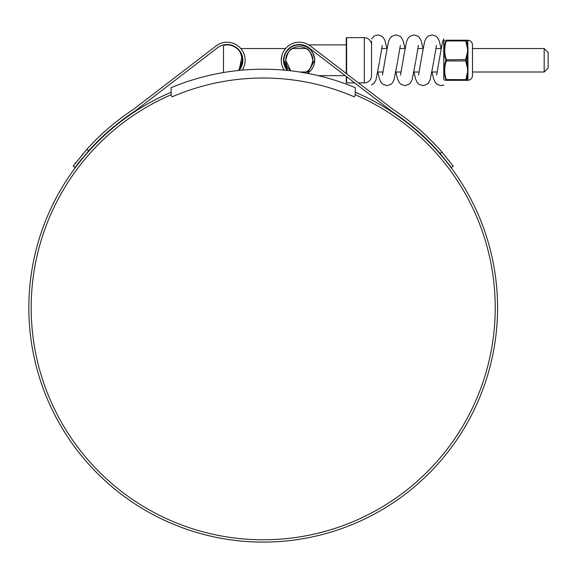 <?xml version="1.0" encoding="UTF-8"?>
<svg xmlns="http://www.w3.org/2000/svg" width="577" height="577" viewBox="0 0 577 577"><rect width="100%" height="100%" fill="white"/><g stroke="black" fill="none" stroke-linecap="round" stroke-linejoin="round"><path stroke-width="0.87" d="M355.295 87.697A238.539 238.539 0 0 0 171.109 87.697L171.109 94.765L172.025 96.886A229.725 229.725 0 0 1 354.379 96.886L355.295 94.765L355.295 87.697M544.176 48.533L548.15 52.5L548.15 68.036L544.176 72.002L544.176 48.533L472.491 48.533M242.47 60.268C240.948 53.048 239.138 49.132 237.032 48.533C239.138 49.132 240.948 53.041 242.47 60.268L238.597 70.473A15.384 15.384 0 0 0 225.037 45.02A1.803 1.803 0 0 0 223.472 46.809L223.472 72.536M355.295 94.765A232.041 232.041 0 0 1 263.199 539.783A232.041 232.041 0 0 1 171.109 94.765M441.932 152.061L453.27 166.133L451.416 167.51L440.071 153.446L441.932 152.061A237.024 237.024 0 0 0 393.37 109.666L310.311 45.944A18.06 18.06 0 0 0 284.187 70.127M281.259 60.268L281.864 55.623M440.071 153.446A234.709 234.709 0 0 0 392.035 111.549L308.904 47.776A15.745 15.745 0 0 0 283.574 60.268L284.273 55.623M283.934 60.268A15.384 15.384 0 0 0 287.808 70.473L283.934 60.268A15.384 15.384 0 0 1 299.319 44.883A15.384 15.384 0 0 1 314.703 60.268L307.433 73.337A15.384 15.384 0 0 0 314.703 60.268C313.722 50.992 308.594 45.864 299.319 44.883L302.673 44.883A15.745 15.745 0 0 0 288.817 48.533L289.373 48.533M355.295 92.248A234.349 234.349 0 0 1 263.199 542.099A234.349 234.349 0 0 1 171.109 92.248M257.89 542.034L253.736 541.904M250.764 541.767L249.625 541.702M257.183 542.019L256.794 542.005M276.152 541.738L277.27 541.673M266.841 542.07L268.839 542.027M277.162 541.68L273.83 541.853M269.863 541.998L269.423 542.012M260.934 542.084L266.055 542.077M258.806 542.055L255.806 541.976M237.032 48.533L237.58 48.533A15.745 15.745 0 0 0 217.5 47.776L134.369 111.549A234.709 234.709 0 0 0 88.735 150.734L74.988 167.51L73.135 166.133L86.875 149.349L88.735 150.734M242.131 55.623L239.123 70.423A15.745 15.745 0 0 0 217.5 47.776M287.281 70.423L283.574 60.268A15.745 15.745 0 0 0 287.281 70.423M242.217 70.127A18.06 18.06 0 0 0 216.094 45.944L203.472 55.623M216.094 45.944L133.027 109.666A237.024 237.024 0 0 0 86.875 149.349M83.038 153.727L82.381 154.492M76.013 162.346L74.822 163.89M73.849 165.173L73.135 166.133M74.988 167.51L75.702 166.558M76.691 165.253L82.15 158.379M260.119 542.077L256.556 541.998M371.545 48.533L371.545 44.883A7.22 7.22 0 0 0 364.325 37.656L346.626 37.656A0.361 0.361 0 0 0 346.265 38.024L346.265 73.524M346.626 76.719L346.626 82.879A0.361 0.361 0 0 1 346.265 82.518L346.265 76.438M346.626 82.879L354.653 82.879M358.454 82.879L364.325 82.879A7.22 7.22 0 0 0 371.545 75.652L371.545 72.002M371.545 44.883L371.545 75.652M304.519 72.81A13.581 13.581 0 0 0 312.893 60.268C311.183 67.567 308.933 71.476 306.142 72.002C308.933 71.476 311.183 67.559 312.893 60.268C311.176 52.969 308.926 49.052 306.142 48.533C308.933 49.059 311.183 52.969 312.893 60.268A13.581 13.581 0 0 0 299.319 46.687A13.581 13.581 0 0 0 285.738 60.268L290.743 70.798A13.581 13.581 0 0 1 285.738 60.268C287.454 52.969 289.704 49.059 292.489 48.533C289.697 49.059 287.447 52.976 285.738 60.268M467.997 74.065A0.563 0.389 180 0 0 467.55 74.26L466.259 80.015L467.55 80.044L467.55 54.483L466.202 60.268L467.55 66.052L467.997 65.973L467.94 80.052A0.563 0.548 -151 0 0 467.594 80.189L467.219 80.333A0.563 0.563 -90 0 0 467.594 80.189L467.702 80.333C470.608 80.052 472.202 78.458 472.491 75.551L472.491 44.984C472.202 42.078 470.608 40.484 467.702 40.202L467.997 65.973M445.725 80.333L446.288 80.333C444.175 80.333 444.175 80.333 446.288 80.333L446.288 79.633L446.288 80.333A0.563 0.541 -90 0 1 445.797 80.015L445.797 79.59C443.691 73.337 443.691 67.033 445.797 60.693L445.797 59.842C443.691 53.538 443.691 47.242 445.797 40.945L445.797 40.52C443.691 40.469 443.691 40.469 445.797 40.52C443.691 40.469 443.691 40.469 445.797 40.52A0.563 0.541 -90 0 1 446.288 40.202L446.288 40.902L446.288 40.202L465.776 40.202L465.776 40.902L465.776 40.202L467.55 40.491A0.563 0.548 180 0 0 467.997 40.765M467.031 40.505L466.259 40.52L466.259 40.945L445.797 40.945L444.261 48.533M467.464 80.044L467.55 80.044A0.563 0.548 180 0 1 467.997 79.77M466.259 59.842L465.776 59.568L467.219 53.113L467.997 54.563M467.219 53.113L467.702 50.235L467.219 47.357L467.594 47.401L467.594 40.347A0.563 0.563 -90 0 0 467.219 40.202M466.259 40.945L467.55 46.275A0.563 0.389 180 0 0 467.997 46.47M445.797 79.59L465.776 79.633L465.776 80.333L467.219 73.178M445.797 60.693L446.288 60.967C444.175 67.17 444.175 73.387 446.288 79.633M446.288 40.902C444.175 47.105 444.175 53.322 446.288 59.568L446.288 60.967L465.776 60.967L465.776 59.568L445.797 59.842M445.797 80.015C443.691 80.066 443.691 80.066 445.797 80.015M466.259 40.52A0.563 0.541 -90 0 0 465.776 40.202M466.259 60.693L465.776 60.967L467.219 67.422M466.259 79.59L465.776 79.633M466.259 80.015A0.563 0.541 90 0 1 465.776 80.333L446.288 80.333M446.288 40.202C444.175 40.202 444.175 40.202 446.288 40.202M467.219 80.333L465.776 80.333L467.219 80.333M443.778 41.205L443.778 65.691M432.043 72.053L433.406 78.227L435.058 82.172L437.049 84.314L440.951 85.634L443.778 85.021M371.545 85.007L374.314 82.922L376.038 79.691L379.601 61.212M371.545 65.691L371.545 41.205M346.626 37.656L346.626 73.806M364.325 37.656L364.325 82.879M444.679 40.202L443.85 41.075L443.778 79.179M467.94 47.516L467.94 53.235M467.94 67.3L467.94 73.019M467.219 47.357L465.776 40.902M441.059 48.533L435.873 48.533M423.006 48.533L417.82 48.533M404.946 48.533L399.76 48.533M386.886 48.533L381.707 48.533M306.142 48.533L292.489 48.533M285.593 48.533L240.811 48.533M544.176 72.002L472.491 72.002M437.229 72.002L432.05 72.002M419.176 72.002L413.99 72.002M401.116 72.002L395.93 72.002M383.056 72.002L377.877 72.002M306.142 72.002L299.658 72.002M346.265 44.883L308.767 44.883M345.241 75.652L318.295 75.652M443.85 79.46L444.679 80.333M436.63 75.082L439.227 60.037M433.918 60.26L436.479 45.453M418.57 75.082L421.167 60.044M415.858 60.26L418.419 45.453M400.517 75.082L403.114 60.044M397.798 60.26L400.359 45.453M382.457 75.082L385.054 60.044M379.745 60.26L382.306 45.453M441.066 48.482L439.234 40.852L437.517 37.613L436.162 36.293L432.159 34.901L427.997 36.236L426.006 38.392L424.535 41.789L421.275 59.323M433.774 61.212L430.211 79.691L428.487 82.922L427.131 84.242L423.129 85.634L418.967 84.3L416.983 82.143L415.505 78.746L413.983 72.053M423.013 48.482L421.181 40.852L419.457 37.613L418.101 36.293L414.098 34.901L409.937 36.236L407.953 38.392L406.475 41.789L403.215 59.323M415.714 61.212L412.151 79.691L410.427 82.922L409.071 84.242L405.068 85.634L400.907 84.3L398.923 82.143L397.445 78.746L395.923 72.053M404.953 48.482L403.121 40.852L401.397 37.613L400.049 36.293L396.038 34.901L391.877 36.236L389.893 38.392L388.415 41.789L385.162 59.323M397.661 61.212L394.091 79.691L392.374 82.922L391.018 84.242L387.008 85.634L382.847 84.3L380.863 82.143L379.385 78.746L377.87 72.053M386.893 48.482L385.061 40.852L383.344 37.613L381.988 36.293L377.985 34.901L374.35 35.889L371.545 38.875M443.778 38.875L442.501 42.078L439.335 59.323"/></g></svg>
